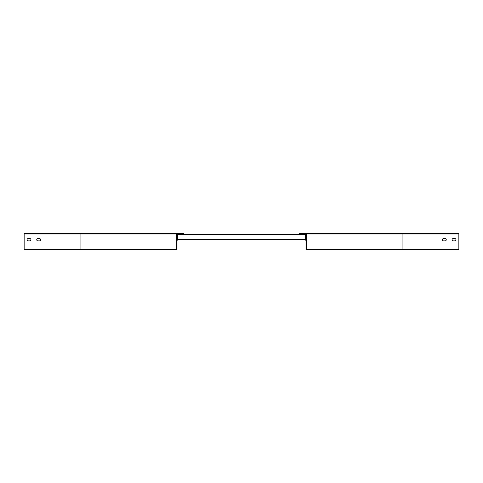 <?xml version="1.0" encoding="UTF-8"?>
<svg xmlns="http://www.w3.org/2000/svg" width="483" height="483" viewBox="0 0 483 483"><rect width="100%" height="100%" fill="white"/><g stroke="black" fill="none" stroke-linecap="round" stroke-linejoin="round"><path stroke-width="0.72" d="M177.925 239.755A0.483 0.483 0 0 1 177.454 240.142L177.001 240.142M177.611 239.659L177.001 239.822M177.611 234.744L177.454 234.261A0.483 0.483 0 0 1 177.907 234.587M80.057 249.578L80.057 234.001L24.15 234.001L24.15 249.578L177.001 249.578L177.001 234.001L180.328 233.808L180.328 234.261L177.001 234.261M177.454 234.587L177.001 234.587M177.454 240.142L177.454 239.822M29.807 240.854L28.189 240.854A1.129 1.129 0 0 1 27.06 239.725A1.129 1.129 0 0 1 28.189 238.59L29.807 238.59A1.129 1.129 0 0 1 30.936 239.725A1.129 1.129 0 0 1 29.807 240.854A1.129 1.129 0 0 0 30.936 239.725A1.129 1.129 0 0 0 29.807 238.59M39.497 240.854L37.885 240.854A1.129 1.129 0 0 1 36.75 239.725A1.129 1.129 0 0 1 37.885 238.59L39.497 238.59A1.129 1.129 0 0 1 40.632 239.725A1.129 1.129 0 0 1 39.497 240.854A1.129 1.129 0 0 0 40.632 239.725A1.129 1.129 0 0 0 39.497 238.59M180.328 234.261L183.395 234.261L183.395 233.422L24.15 233.422L24.15 234.001M80.057 233.422L80.057 234.001L176.609 234.001L176.609 249.578M176.609 234.001A0.58 0.58 0 0 1 177.195 233.422M177.001 239.429L177.611 239.755L305.389 239.755L305.389 234.587L177.611 234.587L177.611 239.429L305.999 239.429M37.885 238.59A1.129 1.129 0 0 0 36.75 239.725A1.129 1.129 0 0 0 37.885 240.854M28.189 238.59A1.129 1.129 0 0 0 27.06 239.725A1.129 1.129 0 0 0 28.189 240.854M177.001 239.755L177.581 239.755M305.419 239.755L305.999 239.755M305.075 239.755A0.483 0.483 0 0 0 305.546 240.142L305.999 240.142M305.389 239.659L305.999 239.822M305.546 240.142L305.546 239.822M302.672 234.261L302.672 233.808L305.999 234.001L305.999 249.578L306.391 249.578L306.391 234.001A0.58 0.58 0 0 0 305.805 233.422L299.605 233.422L299.605 234.261L305.546 234.261L305.389 234.744M305.999 234.261L305.546 234.261A0.483 0.483 0 0 0 305.093 234.587M305.546 234.587L305.999 234.587M458.85 233.422L402.943 233.422L402.943 249.578L458.85 249.578L458.85 233.422M305.805 233.422L402.943 233.422M305.999 249.578L402.943 249.578M445.115 238.59L443.503 238.59A1.129 1.129 0 0 0 442.368 239.725A1.129 1.129 0 0 0 443.503 240.854L445.115 240.854A1.129 1.129 0 0 0 446.25 239.725A1.129 1.129 0 0 0 445.115 238.59A1.129 1.129 0 0 1 446.25 239.725A1.129 1.129 0 0 1 445.115 240.854M454.811 238.59L453.193 238.59A1.129 1.129 0 0 0 452.064 239.725A1.129 1.129 0 0 0 453.193 240.854L454.811 240.854A1.129 1.129 0 0 0 455.94 239.725A1.129 1.129 0 0 0 454.811 238.59A1.129 1.129 0 0 1 455.94 239.725A1.129 1.129 0 0 1 454.811 240.854M453.193 238.59A1.129 1.129 0 0 0 452.064 239.725A1.129 1.129 0 0 0 453.193 240.854M443.503 238.59A1.129 1.129 0 0 0 442.368 239.725A1.129 1.129 0 0 0 443.503 240.854M177.001 234.907L305.999 234.907M458.85 234.001L306.391 234.001"/></g></svg>

